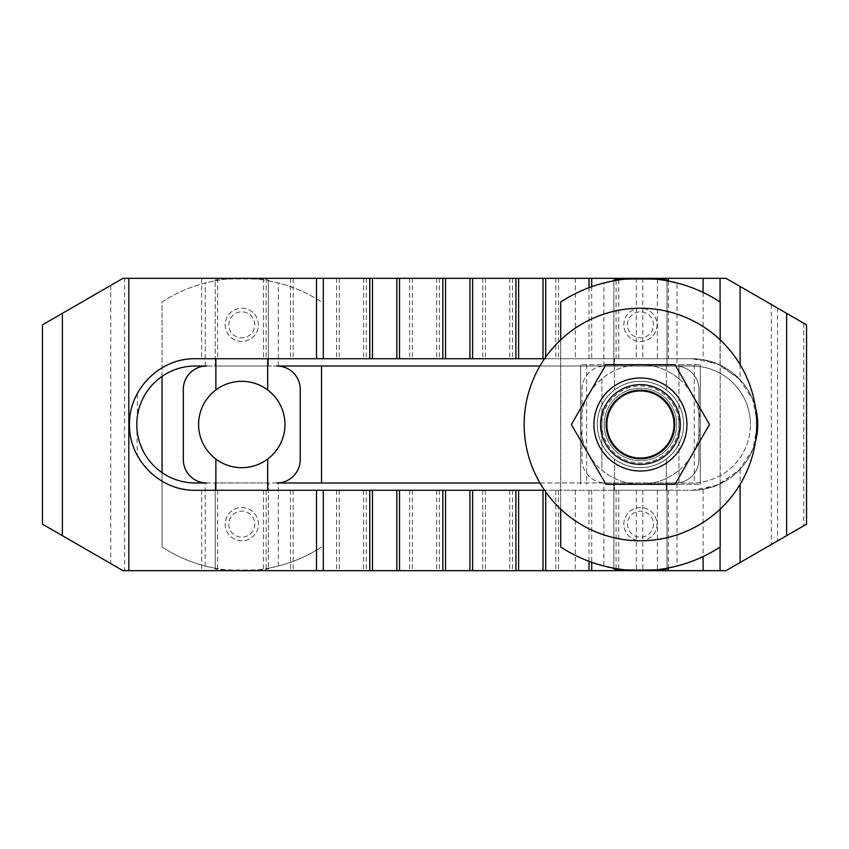 <?xml version="1.0" encoding="UTF-8"?>
<svg xmlns="http://www.w3.org/2000/svg" width="849" height="849" viewBox="0 0 849 849"><rect width="100%" height="100%" fill="white"/><g stroke="black" fill="none" stroke-linecap="round" stroke-linejoin="round"><path stroke-width="0.64" stroke-dasharray="4.25 3.18" d="M755.451 441.597A65.776 65.776 0 0 1 740.105 469.295L720.058 483.962L703.11 489.321L691.935 490.276L195.27 490.276L691.935 490.276A65.776 65.776 0 0 0 757.711 424.5A65.776 65.776 0 0 1 691.935 490.276L716.864 485.373L738.566 470.898L752.617 449.885L757.711 424.5L752.617 399.115L738.566 378.102L716.864 363.627L691.935 358.724A65.776 65.776 0 0 1 757.711 424.5A65.776 65.776 0 0 0 691.935 358.724L195.27 358.724C169.662 359.679 150.369 371.204 137.368 393.289L137.368 416.36A58.475 58.475 0 0 1 195.27 366.025L691.935 366.025A58.475 58.475 0 0 1 750.41 424.5A58.475 58.475 0 0 0 691.935 366.025L539.932 366.025M137.368 416.36L136.795 424.5L137.368 455.711C150.369 477.796 169.662 489.321 195.27 490.276A65.776 65.776 0 0 1 137.368 455.711M137.368 393.289A65.776 65.776 0 0 1 195.27 358.724L691.935 358.724L703.11 359.679L720.058 365.038L740.105 379.705A65.776 65.776 0 0 1 755.451 407.403M544.559 358.724L195.27 358.724A65.776 65.776 0 0 0 129.494 424.5A65.776 65.776 0 0 0 195.27 490.276L544.559 490.276M539.932 482.975L691.935 482.975A58.475 58.475 0 0 0 750.41 424.5A58.475 58.475 0 0 1 691.935 482.975L195.27 482.975A58.475 58.475 0 0 1 137.368 432.64M124.654 278.323L725.991 278.323L806.55 324.838L806.55 524.162L725.991 570.677L123.009 570.677L42.45 524.162L42.45 324.838L123.009 278.323L124.654 278.323L124.654 570.677M267.69 459.054L267.69 490.276L215.869 490.276L215.869 482.975L267.69 482.975L215.869 482.975L215.869 459.054M267.69 358.724L215.869 358.724L267.69 358.724L267.69 366.025L215.869 366.025L267.69 366.025L267.69 389.946M597.25 424.5A43.193 43.193 0 0 1 640.443 381.307A43.193 43.193 0 0 1 683.625 424.5A43.193 43.193 0 0 0 614.527 389.946A43.193 43.193 0 0 0 614.527 459.054A43.193 43.193 0 0 0 683.625 424.5A43.193 43.193 0 0 1 640.443 467.693A43.193 43.193 0 0 1 597.25 424.5A43.193 43.193 0 0 0 640.443 467.693A43.193 43.193 0 0 0 683.625 424.5A43.193 43.193 0 0 0 640.443 381.307A43.193 43.193 0 0 0 597.25 424.5A43.193 43.193 0 0 0 640.443 467.693A43.193 43.193 0 0 0 683.625 424.5A43.193 43.193 0 0 0 640.443 381.307A43.193 43.193 0 0 0 597.25 424.5M627.422 324.838A13.011 13.011 0 0 1 640.443 311.816A13.011 13.011 0 0 1 653.454 324.838A13.011 13.011 0 0 1 640.443 337.849A13.011 13.011 0 0 1 627.422 324.838A13.011 13.011 0 0 1 640.443 311.816A13.011 13.011 0 0 1 653.454 324.838A13.011 13.011 0 0 1 640.443 337.849A13.011 13.011 0 0 1 627.422 324.838A13.011 13.011 0 0 1 640.443 311.816A13.011 13.011 0 0 1 653.454 324.838A13.011 13.011 0 0 1 640.443 337.849A13.011 13.011 0 0 1 627.422 324.838A13.011 13.011 0 0 1 640.443 311.816A13.011 13.011 0 0 1 653.454 324.838A13.011 13.011 0 0 1 640.443 337.849A13.011 13.011 0 0 1 627.422 324.838M657.052 324.838A16.609 16.609 0 0 1 640.443 341.447A16.609 16.609 0 0 1 623.835 324.838A16.609 16.609 0 0 1 640.443 308.219A16.609 16.609 0 0 1 657.052 324.838A16.609 16.609 0 0 1 640.443 341.447A16.609 16.609 0 0 1 623.835 324.838A16.609 16.609 0 0 1 640.443 308.219A16.609 16.609 0 0 1 657.052 324.838M653.454 524.162A13.011 13.011 0 0 1 640.443 537.184A13.011 13.011 0 0 1 627.422 524.162A13.011 13.011 0 0 1 640.443 511.151A13.011 13.011 0 0 1 653.454 524.162A13.011 13.011 0 0 1 640.443 537.184A13.011 13.011 0 0 1 627.422 524.162A13.011 13.011 0 0 1 640.443 511.151A13.011 13.011 0 0 1 653.454 524.162A13.011 13.011 0 0 1 640.443 537.184A13.011 13.011 0 0 1 627.422 524.162A13.011 13.011 0 0 1 640.443 511.151A13.011 13.011 0 0 1 653.454 524.162A13.011 13.011 0 0 1 640.443 537.184A13.011 13.011 0 0 1 627.422 524.162A13.011 13.011 0 0 1 640.443 511.151A13.011 13.011 0 0 1 653.454 524.162M623.835 524.162A16.609 16.609 0 0 1 640.443 507.553A16.609 16.609 0 0 1 657.052 524.162A16.609 16.609 0 0 1 640.443 540.781A16.609 16.609 0 0 1 623.835 524.162A16.609 16.609 0 0 1 640.443 507.553A16.609 16.609 0 0 1 657.052 524.162A16.609 16.609 0 0 1 640.443 540.781A16.609 16.609 0 0 1 623.835 524.162M614.527 459.054L614.527 482.975L666.359 482.975L666.359 459.054L666.359 490.276L666.359 482.975L675.528 482.975A23.39 23.39 0 0 0 698.907 459.585L698.907 389.415A23.39 23.39 0 0 0 675.528 366.025L605.358 366.025A23.39 23.39 0 0 0 581.968 389.415L581.968 459.585A23.39 23.39 0 0 0 605.358 482.975L614.527 482.975L614.527 490.276L614.527 459.054M614.527 366.025L614.527 389.946L614.527 358.724L666.359 358.724L614.527 358.724L614.527 366.025M614.527 490.276L666.359 490.276L614.527 490.276M666.359 366.025L666.359 389.946L666.359 366.025M676.982 366.078L603.894 366.078A23.39 23.39 0 0 0 581.968 389.415L581.968 459.585A23.39 23.39 0 0 0 603.894 482.922L676.982 482.922A23.39 23.39 0 0 0 698.907 459.585L698.907 389.415A23.39 23.39 0 0 0 676.982 366.078L676.982 282.961A146.177 146.177 0 0 1 720.175 301.989L720.175 547.011A146.177 146.177 0 0 1 676.982 566.039L676.982 482.922M603.894 366.078L603.894 282.961A146.177 146.177 0 0 0 560.711 301.989L560.711 547.011A146.177 146.177 0 0 0 603.894 566.039L603.894 482.922M667.017 482.975L667.017 568.236L667.017 482.975M613.859 482.975L613.859 568.236L613.859 482.975M613.859 280.764L613.859 366.025L613.859 280.764M667.017 280.764L667.017 366.025L667.017 280.764M720.175 339.865L720.175 509.135M560.711 339.865L560.711 509.135M198.592 424.5A43.193 43.193 0 0 0 241.785 467.693A43.193 43.193 0 0 0 284.967 424.5A43.193 43.193 0 0 0 241.785 381.307A43.193 43.193 0 0 0 198.592 424.5M228.763 524.162A13.011 13.011 0 0 0 241.785 537.184A13.011 13.011 0 0 0 254.796 524.162A13.011 13.011 0 0 0 241.785 511.151A13.011 13.011 0 0 0 228.763 524.162A13.011 13.011 0 0 0 241.785 537.184A13.011 13.011 0 0 0 254.796 524.162A13.011 13.011 0 0 0 241.785 511.151A13.011 13.011 0 0 0 228.763 524.162A13.011 13.011 0 0 0 241.785 537.184A13.011 13.011 0 0 0 254.796 524.162A13.011 13.011 0 0 0 241.785 511.151A13.011 13.011 0 0 0 228.763 524.162A13.011 13.011 0 0 0 241.785 537.184A13.011 13.011 0 0 0 254.796 524.162A13.011 13.011 0 0 0 241.785 511.151A13.011 13.011 0 0 0 228.763 524.162M258.393 524.162A16.609 16.609 0 0 0 241.785 507.553A16.609 16.609 0 0 0 225.165 524.162A16.609 16.609 0 0 0 241.785 540.781A16.609 16.609 0 0 0 258.393 524.162A16.609 16.609 0 0 0 241.785 507.553A16.609 16.609 0 0 0 225.165 524.162A16.609 16.609 0 0 0 241.785 540.781A16.609 16.609 0 0 0 258.393 524.162M254.796 324.838A13.011 13.011 0 0 0 241.785 311.816A13.011 13.011 0 0 0 228.763 324.838A13.011 13.011 0 0 0 241.785 337.849A13.011 13.011 0 0 0 254.796 324.838A13.011 13.011 0 0 0 241.785 311.816A13.011 13.011 0 0 0 228.763 324.838A13.011 13.011 0 0 0 241.785 337.849A13.011 13.011 0 0 0 254.796 324.838A13.011 13.011 0 0 0 241.785 311.816A13.011 13.011 0 0 0 228.763 324.838A13.011 13.011 0 0 0 241.785 337.849A13.011 13.011 0 0 0 254.796 324.838A13.011 13.011 0 0 0 241.785 311.816A13.011 13.011 0 0 0 228.763 324.838A13.011 13.011 0 0 0 241.785 337.849A13.011 13.011 0 0 0 254.796 324.838M225.165 324.838A16.609 16.609 0 0 0 241.785 341.447A16.609 16.609 0 0 0 258.393 324.838A16.609 16.609 0 0 0 241.785 308.219A16.609 16.609 0 0 0 225.165 324.838A16.609 16.609 0 0 0 241.785 341.447A16.609 16.609 0 0 0 258.393 324.838A16.609 16.609 0 0 0 241.785 308.219A16.609 16.609 0 0 0 225.165 324.838M215.869 389.946L215.869 358.724M215.869 490.276L267.69 490.276M278.323 366.078A23.39 23.39 0 0 1 300.249 389.415L300.249 459.585A23.39 23.39 0 0 1 278.323 482.922M206.7 366.025L276.859 366.025M276.859 482.975L205.235 482.922A23.39 23.39 0 0 1 183.31 459.585L183.31 389.415A23.39 23.39 0 0 1 205.235 366.078M162.053 376.383L162.053 301.989A146.177 146.177 0 0 1 205.235 282.961L215.2 280.764L215.2 366.025L215.2 280.764M215.2 568.236L215.2 482.975L215.2 568.236L205.235 566.039A146.177 146.177 0 0 1 162.053 547.011L162.053 472.617M268.358 280.764L268.358 366.025L268.358 280.764L278.323 282.961A146.177 146.177 0 0 1 321.516 301.989A146.177 146.177 0 0 0 162.053 301.989L162.053 547.011A146.177 146.177 0 0 0 321.516 547.011A146.177 146.177 0 0 1 278.323 566.039L268.358 568.236L268.358 482.975L268.358 568.236M215.699 280.669C206.774 278.387 276.785 278.387 267.86 280.669M267.86 568.331C276.785 570.613 206.774 570.613 215.699 568.331M321.516 366.025L321.516 482.975M756.714 424.5A116.281 116.281 0 0 0 640.443 308.219A116.281 116.281 0 0 0 524.162 424.5A116.281 116.281 0 0 0 640.443 540.781A116.281 116.281 0 0 0 756.714 424.5M604.17 424.5A36.274 36.274 0 0 1 640.443 388.226A36.274 36.274 0 0 1 676.706 424.5A36.274 36.274 0 0 1 640.443 460.774A36.274 36.274 0 0 1 604.17 424.5A36.274 36.274 0 0 1 640.443 388.226A36.274 36.274 0 0 1 676.706 424.5A36.274 36.274 0 0 1 640.443 460.774A36.274 36.274 0 0 1 604.17 424.5M600.572 424.5A39.871 39.871 0 0 1 640.443 384.629A39.871 39.871 0 0 1 680.304 424.5A39.871 39.871 0 0 1 640.443 464.371A39.871 39.871 0 0 1 600.572 424.5A39.871 39.871 0 0 1 640.443 384.629A39.871 39.871 0 0 1 680.304 424.5A39.871 39.871 0 0 1 640.443 464.371A39.871 39.871 0 0 1 600.572 424.5A39.871 39.871 0 0 0 640.443 464.371A39.871 39.871 0 0 0 680.304 424.5A39.871 39.871 0 0 0 640.443 384.629A39.871 39.871 0 0 0 600.572 424.5M709.488 424.5L674.966 484.301L640.443 484.301A59.801 59.801 0 0 1 588.654 394.605L605.921 364.699L674.966 364.699L692.232 394.605A59.801 59.801 0 0 1 640.443 484.301L605.921 484.301L571.388 424.5L588.654 394.605A59.801 59.801 0 0 1 692.232 394.605L709.488 424.5M640.443 364.699A59.801 59.801 0 0 1 678.977 378.771L678.977 364.699L580.642 364.699L700.245 364.699L678.977 364.699L678.977 484.301L700.245 484.301L640.443 484.301A59.801 59.801 0 0 1 601.909 470.229L601.909 378.771A59.801 59.801 0 0 1 640.443 364.699M678.977 470.229L678.977 484.301L640.443 484.301A59.801 59.801 0 0 0 678.977 470.229L678.977 378.771M601.909 378.771L601.909 424.5A38.534 38.534 0 0 0 640.443 463.034A38.534 38.534 0 0 0 678.977 424.5A38.534 38.534 0 0 0 640.443 385.966A38.534 38.534 0 0 0 601.909 424.5L601.909 470.229M694.259 364.699L694.259 484.301M700.245 484.301L700.245 364.699L700.245 484.301M586.627 364.699L586.627 484.301M580.642 364.699L580.642 484.301L580.642 364.699M642.82 490.276L642.82 570.677M636.336 490.276L636.336 570.677M771.317 304.494L771.317 544.506M642.82 278.323L642.82 358.724M636.336 278.323L636.336 358.724M575.282 278.323L575.282 358.724M558.493 278.323L558.493 358.724M555.798 278.323L555.798 358.724M512.467 278.323L512.467 358.724M509.771 278.323L509.771 358.724M485.405 278.323L485.405 358.724M482.71 278.323L482.71 358.724M439.379 278.323L439.379 358.724M436.683 278.323L436.683 358.724M412.317 278.323L412.317 358.724M409.621 278.323L409.621 358.724M366.29 278.323L366.29 358.724M363.595 278.323L363.595 358.724M339.229 278.323L339.229 358.724M336.533 278.323L336.533 358.724M293.202 278.323L293.202 358.724M290.507 278.323L290.507 358.724M266.14 278.323L266.14 358.724M263.445 278.323L263.445 358.724M217.641 278.323L217.641 358.724M201.648 278.323L201.648 358.724M545.695 357.1L545.695 358.724M589.015 287.673L589.015 358.724M591.711 286.686L591.711 358.724M616.087 280.372L616.087 358.724M618.772 279.937L618.772 358.724M657.37 279.31L657.37 358.724M668.365 281.019L668.365 358.724M703.11 292.438L703.11 359.679M720.058 301.904L720.058 365.038M740.105 364.614L740.105 379.705M217.641 490.276L217.641 570.677M201.648 490.276L201.648 570.677M263.445 490.276L263.445 570.677M266.14 490.276L266.14 570.677M290.507 490.276L290.507 570.677M293.202 490.276L293.202 570.677M336.533 490.276L336.533 570.677M339.229 490.276L339.229 570.677M363.595 490.276L363.595 570.677M366.29 490.276L366.29 570.677M409.621 490.276L409.621 570.677M412.317 490.276L412.317 570.677M436.683 490.276L436.683 570.677M439.379 490.276L439.379 570.677M482.71 490.276L482.71 570.677M485.405 490.276L485.405 570.677M509.771 490.276L509.771 570.677M512.467 490.276L512.467 570.677M555.798 490.276L555.798 570.677M558.493 490.276L558.493 570.677M575.282 490.276L575.282 570.677M740.105 469.295L740.105 484.386M720.058 483.962L720.058 547.096M703.11 489.321L703.11 556.562M668.365 490.276L668.365 567.981M657.37 490.276L657.37 569.69M618.772 490.276L618.772 569.063M616.087 490.276L616.087 568.628M591.711 490.276L591.711 562.314M589.015 490.276L589.015 561.327M545.695 490.276L545.695 491.9M110.784 285.381L110.784 563.619M62.38 313.323L62.38 535.677M777.535 308.081L777.535 540.919M803.812 323.246L803.812 525.754M205.235 366.025L205.235 282.961M205.235 566.039L205.235 482.975M278.323 366.025L278.323 282.961M278.323 566.039L278.323 482.975"/><path stroke-width="1.27" d="M195.27 366.025A58.475 58.475 0 0 0 136.795 424.5A58.475 58.475 0 0 0 195.27 482.975L206.7 482.975A23.39 23.39 0 0 1 183.31 459.585L183.31 389.415A23.39 23.39 0 0 1 206.7 366.025L195.27 366.025M755.451 407.403A65.776 65.776 0 0 1 755.451 441.597M544.559 490.276L195.27 490.276C160.111 491.019 128.751 459.659 129.494 424.5C128.751 389.341 160.111 357.981 195.27 358.724L544.559 358.724M539.932 366.025L276.859 366.025A23.39 23.39 0 0 1 300.249 389.415L300.249 459.585A23.39 23.39 0 0 1 276.859 482.975L539.932 482.975M62.38 313.323L62.38 535.677L42.45 524.162L42.45 324.838L123.009 278.323L316.507 278.323L316.507 358.724M128.825 278.323L128.825 570.677L725.991 570.677L806.55 524.162L806.55 324.838L725.991 278.323L657.37 278.323L657.37 279.31M657.37 278.323L316.507 278.323M62.38 535.677L123.009 570.677L128.825 570.677M667.017 568.236L676.982 566.039M603.894 566.039L613.859 568.236M613.859 280.764L603.894 282.961M614.358 568.331C605.433 570.613 675.443 570.613 666.518 568.331M666.518 280.669C675.443 278.387 605.433 278.387 614.358 280.669M720.175 509.135L720.175 547.011A146.177 146.177 0 0 1 560.711 547.011L560.711 509.135M676.982 282.961L667.017 280.764M560.711 339.865L560.711 301.989A146.177 146.177 0 0 1 720.175 301.989L720.175 339.865M284.967 424.5A43.193 43.193 0 0 1 215.869 459.054A43.193 43.193 0 0 1 215.869 389.946A43.193 43.193 0 0 1 284.967 424.5M215.869 358.724L215.869 389.946M215.869 459.054L215.869 490.276M267.69 358.724L267.69 389.946M267.69 459.054L267.69 490.276M278.323 482.975L276.859 482.975M276.859 366.025L278.323 366.025M205.235 366.025L206.7 366.025M162.053 472.617L162.053 376.383M321.516 482.975L321.516 366.025M756.714 424.5A116.281 116.281 0 0 0 640.443 308.219A116.281 116.281 0 0 0 524.162 424.5A116.281 116.281 0 0 0 640.443 540.781A116.281 116.281 0 0 0 756.714 424.5M674.966 364.699L709.488 424.5L674.966 484.301L605.921 484.301L571.388 424.5L605.921 364.699L674.966 364.699M640.443 471.015A46.515 46.515 0 0 0 686.947 424.5A46.515 46.515 0 0 0 640.443 377.985A46.515 46.515 0 0 0 593.929 424.5A46.515 46.515 0 0 0 640.443 471.015M600.572 424.5A39.871 39.871 0 0 0 640.443 464.371A39.871 39.871 0 0 0 680.304 424.5A39.871 39.871 0 0 0 640.443 384.629A39.871 39.871 0 0 0 600.572 424.5M674.753 424.5A34.321 34.321 0 0 1 640.443 458.821A34.321 34.321 0 0 1 606.122 424.5A34.321 34.321 0 0 1 640.443 390.179A34.321 34.321 0 0 1 674.753 424.5M674.01 424.5A33.567 33.567 0 0 0 640.443 390.933A33.567 33.567 0 0 0 606.865 424.5A33.567 33.567 0 0 0 640.443 458.067A33.567 33.567 0 0 0 674.01 424.5M316.507 490.276L316.507 570.677M323.299 278.323L323.299 358.724M369.75 278.323L369.75 358.724M372.446 278.323L372.446 358.724M396.823 278.323L396.823 358.724M399.518 278.323L399.518 358.724M442.838 278.323L442.838 358.724M445.534 278.323L445.534 358.724M469.911 278.323L469.911 358.724M472.606 278.323L472.606 358.724M515.927 278.323L515.927 358.724M518.622 278.323L518.622 358.724M542.999 278.323L542.999 358.724M545.695 278.323L545.695 357.1M589.015 278.323L589.015 287.673M591.711 278.323L591.711 286.686M616.087 278.323L616.087 280.372M618.772 278.323L618.772 279.937M668.365 278.323L668.365 281.019M703.11 278.323L703.11 292.438M720.058 278.323L720.058 301.904M740.105 286.474L740.105 364.614M740.105 484.386L740.105 562.526M786.62 313.323L786.62 535.677M720.058 547.096L720.058 570.677M703.11 556.562L703.11 570.677M668.365 567.981L668.365 570.677M657.37 569.69L657.37 570.677M618.772 569.063L618.772 570.677M616.087 568.628L616.087 570.677M591.711 562.314L591.711 570.677M589.015 561.327L589.015 570.677M545.695 491.9L545.695 570.677M542.999 490.276L542.999 570.677M518.622 490.276L518.622 570.677M515.927 490.276L515.927 570.677M472.606 490.276L472.606 570.677M469.911 490.276L469.911 570.677M445.534 490.276L445.534 570.677M442.838 490.276L442.838 570.677M399.518 490.276L399.518 570.677M396.823 490.276L396.823 570.677M372.446 490.276L372.446 570.677M369.75 490.276L369.75 570.677M323.299 490.276L323.299 570.677"/></g></svg>
